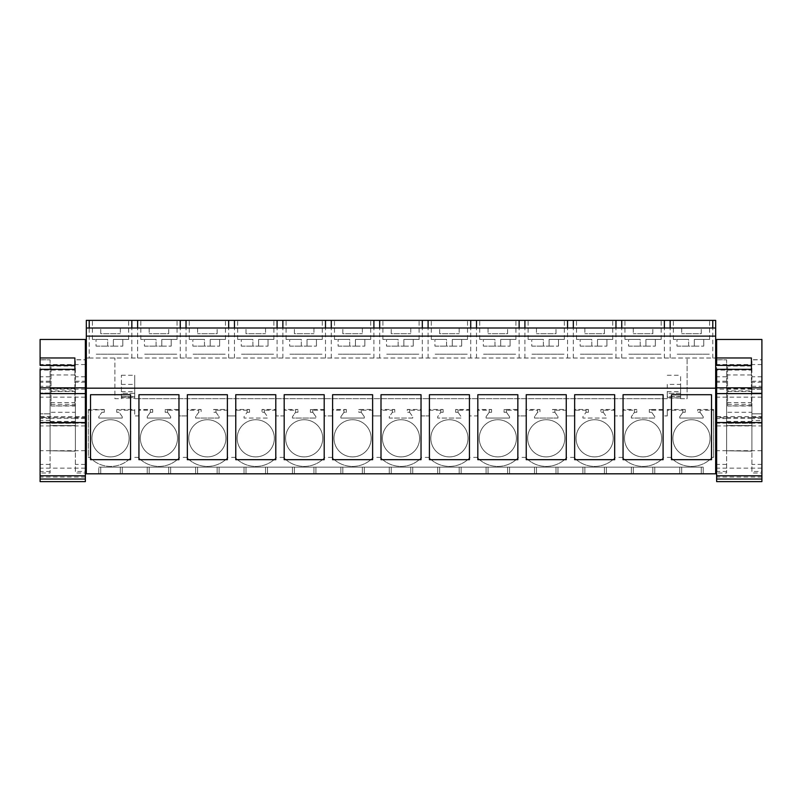 <?xml version="1.0" encoding="UTF-8"?>
<svg xmlns="http://www.w3.org/2000/svg" width="802" height="802" viewBox="0 0 802 802"><rect width="100%" height="100%" fill="white"/><g stroke="black" fill="none" stroke-linecap="round" stroke-linejoin="round"><path stroke-width="0.6" stroke-dasharray="4.01 3.01" d="M89.212 358.023L715.675 358.023L86.325 358.023L86.325 320.379L715.675 320.379L715.675 473.812L98.796 473.812L98.796 467.145L98.796 473.812L86.325 473.812L86.325 358.023L89.212 358.023L89.212 320.379M86.325 438.313L86.325 425.922L86.325 438.313M86.325 403.436L86.325 389.14L86.325 403.436M121.393 398.073L121.393 375.256L121.393 398.674L114.907 398.674L114.907 358.023L114.907 398.674L121.393 398.674L121.393 393.301L134.736 393.301L134.736 398.073L121.393 398.073L121.393 396.679L134.736 396.679M121.393 375.256L134.736 375.256L134.736 398.674L134.736 393.301L121.393 393.301L121.393 396.679M667.264 384.409L667.264 398.674L134.736 398.674L667.264 398.674L667.264 393.301L680.607 393.301L680.607 396.679L667.264 396.679L667.264 384.409L680.607 384.409L680.607 375.256L680.607 398.674L680.607 393.301L667.264 393.301L667.264 396.679M680.607 398.674L687.093 398.674L687.093 358.023L687.093 398.674L680.607 398.674M703.204 467.145L703.204 473.812L703.204 467.145L98.796 467.145L703.204 467.145L703.204 473.812M116.771 412.288L116.771 409.501L134.736 409.501L134.736 410.203L119.147 410.203L119.147 409.622L116.771 409.622L116.771 412.288L119.147 412.288L116.771 412.288M122.245 416.709L119.147 412.288L122.245 416.709L122.245 418.073L98.806 418.073L122.245 418.073L122.245 416.709M98.806 416.709L98.806 418.073L98.806 416.709L101.904 412.288L98.806 416.709M104.28 412.288L101.904 412.288L104.28 412.288L104.28 409.501L104.28 412.288M88.37 409.501L88.37 457.371L89.864 457.371A28.11 28.11 0 0 0 131.197 457.371A28.11 28.11 0 0 1 89.864 457.371L88.37 457.371L88.37 409.501L104.28 409.501M134.736 457.371L138.275 457.371A28.11 28.11 0 0 0 179.608 457.371A28.11 28.11 0 0 1 138.275 457.371L134.736 457.371M183.147 457.371L186.686 457.371A28.11 28.11 0 0 0 228.019 457.371A28.11 28.11 0 0 1 186.686 457.371L183.147 457.371M231.557 457.371L235.096 457.371A28.11 28.11 0 0 0 276.429 457.371A28.11 28.11 0 0 1 235.096 457.371L231.557 457.371M279.968 457.371L283.507 457.371A28.11 28.11 0 0 0 324.84 457.371A28.11 28.11 0 0 1 283.507 457.371L279.968 457.371M328.379 457.371L331.918 457.371A28.11 28.11 0 0 0 373.251 457.371A28.11 28.11 0 0 1 331.918 457.371L328.379 457.371M376.79 457.371L380.338 457.371A28.11 28.11 0 0 0 421.662 457.371A28.11 28.11 0 0 1 380.338 457.371L376.79 457.371M425.21 457.371L428.749 457.371A28.11 28.11 0 0 0 470.082 457.371A28.11 28.11 0 0 1 428.749 457.371L425.21 457.371M473.621 457.371L477.16 457.371A28.11 28.11 0 0 0 518.493 457.371A28.11 28.11 0 0 1 477.16 457.371L473.621 457.371M522.032 457.371L525.571 457.371A28.11 28.11 0 0 0 566.904 457.371A28.11 28.11 0 0 1 525.571 457.371L522.032 457.371M570.443 457.371L573.981 457.371A28.11 28.11 0 0 0 615.314 457.371A28.11 28.11 0 0 1 573.981 457.371L570.443 457.371M618.853 457.371L622.392 457.371A28.11 28.11 0 0 0 663.725 457.371A28.11 28.11 0 0 1 622.392 457.371L618.853 457.371M667.264 457.371L670.803 457.371A28.11 28.11 0 0 0 712.136 457.371A28.11 28.11 0 0 1 670.803 457.371L667.264 457.371M682.853 410.203L682.853 412.288L685.229 412.288L685.229 409.501L667.264 409.501L667.264 415.917L667.264 410.203L682.853 410.203L682.853 409.622L685.229 409.622L685.229 412.288L682.853 412.288L679.755 416.709L679.755 418.073L703.194 418.073L703.194 416.709L700.096 412.288L700.096 410.203L713.63 410.203L713.63 457.371L712.136 457.371L713.63 457.371L713.63 409.501L697.72 409.501L697.72 412.288L697.72 409.501M700.096 410.203L700.096 412.288L697.72 412.288L700.096 412.288L703.194 416.709L703.194 418.073L679.755 418.073L679.755 416.709L682.853 412.288L682.853 409.622M663.364 410.203L663.364 415.917L667.264 415.917L663.364 415.917L663.364 409.501L663.364 410.203L651.685 410.203L651.685 412.288L649.299 412.288L649.299 409.501L663.364 409.501M134.736 409.501L134.736 415.917L138.636 415.917L138.636 410.203L150.315 410.203L150.315 412.288L152.701 412.288L152.701 409.501L152.701 412.288L150.315 412.288L147.217 416.709L147.217 418.073L170.666 418.073L170.666 416.709L167.568 412.288L165.182 412.288L165.182 409.501L179.237 409.501L179.237 415.917L187.056 415.917L187.056 410.203L198.726 410.203L198.726 412.288L201.112 412.288L201.112 409.501L201.112 412.288L198.726 412.288L195.628 416.709L195.628 418.073L219.076 418.073L219.076 416.709L215.979 412.288L213.593 412.288L213.593 409.501L227.648 409.501L227.648 415.917L235.467 415.917L235.467 410.203L247.136 410.203L247.136 412.288L249.522 412.288L249.522 409.501L249.522 412.288L247.136 412.288L244.039 416.709L244.039 418.073L267.487 418.073L267.487 416.709L264.389 412.288L262.003 412.288L262.003 409.501L276.058 409.501L276.058 415.917L283.878 415.917L283.878 410.203L295.547 410.203L295.547 412.288L297.933 412.288L297.933 409.501L297.933 412.288L295.547 412.288L292.449 416.709L292.449 418.073L315.898 418.073L315.898 416.709L312.8 412.288L310.414 412.288L310.414 409.501L324.479 409.501L324.479 415.917L332.289 415.917L332.289 410.203L343.968 410.203L343.968 412.288L346.344 412.288L346.344 409.501L346.344 412.288L343.968 412.288L340.87 416.709L340.87 418.073L364.308 418.073L364.308 416.709L361.211 412.288L358.835 412.288L358.835 409.501L372.89 409.501L372.89 415.917L380.699 415.917L380.699 410.203L392.378 410.203L392.378 412.288L394.754 412.288L394.754 409.501L394.754 412.288L392.378 412.288L389.281 416.709L389.281 418.073L412.719 418.073L412.719 416.709L409.622 412.288L407.246 412.288L407.246 409.501L421.301 409.501L421.301 415.917L429.11 415.917L429.11 410.203L440.789 410.203L440.789 412.288L443.165 412.288L443.165 409.501L443.165 412.288L440.789 412.288L437.692 416.709L437.692 418.073L461.13 418.073L461.13 416.709L458.032 412.288L455.656 412.288L455.656 409.501L469.711 409.501L469.711 415.917L477.521 415.917L477.521 410.203L489.2 410.203L489.2 412.288L491.586 412.288L491.586 409.501L491.586 412.288L489.2 412.288L486.102 416.709L486.102 418.073L509.551 418.073L509.551 416.709L506.453 412.288L504.067 412.288L504.067 409.501L518.122 409.501L518.122 415.917L525.942 415.917L525.942 410.203L537.611 410.203L537.611 412.288L539.997 412.288L539.997 409.501L539.997 412.288L537.611 412.288L534.513 416.709L534.513 418.073L557.961 418.073L557.961 416.709L554.864 412.288L552.478 412.288L552.478 409.501L566.533 409.501L566.533 415.917L574.352 415.917L574.352 410.203L586.021 410.203L586.021 412.288L588.407 412.288L588.407 409.501L588.407 412.288L586.021 412.288L582.924 416.709L582.924 418.073L606.372 418.073L606.372 416.709L603.274 412.288L600.888 412.288L600.888 409.501L614.944 409.501L614.944 415.917L622.763 415.917L622.763 410.203L634.432 410.203L634.432 412.288L636.818 412.288L636.818 409.501L636.818 412.288L634.432 412.288L631.334 416.709L631.334 418.073L654.783 418.073L654.783 416.709L651.685 412.288L649.299 412.288L649.299 409.501M586.021 410.203L586.021 412.288L582.924 416.709L582.924 418.073L606.372 418.073L606.372 416.709L603.274 412.288L603.274 410.203L614.944 410.203L614.944 415.917L622.763 415.917L622.763 409.501L636.818 409.501M537.611 410.203L537.611 412.288L534.513 416.709L534.513 418.073L557.961 418.073L557.961 416.709L554.864 412.288L554.864 410.203L566.533 410.203L566.533 415.917L574.352 415.917L574.352 409.501L588.407 409.501M489.2 410.203L489.2 412.288L486.102 416.709L486.102 418.073L509.551 418.073L509.551 416.709L506.453 412.288L506.453 410.203L518.122 410.203L518.122 415.917L525.942 415.917L525.942 409.501L539.997 409.501M440.789 410.203L440.789 412.288L437.692 416.709L437.692 418.073L461.13 418.073L461.13 416.709L458.032 412.288L458.032 410.203L469.711 410.203L469.711 415.917L477.521 415.917L477.521 409.501L491.586 409.501M392.378 410.203L392.378 412.288L389.281 416.709L389.281 418.073L412.719 418.073L412.719 416.709L409.622 412.288L409.622 410.203L421.301 410.203L421.301 415.917L429.11 415.917L429.11 409.501L443.165 409.501M343.968 410.203L343.968 412.288L340.87 416.709L340.87 418.073L364.308 418.073L364.308 416.709L361.211 412.288L361.211 410.203L372.89 410.203L372.89 415.917L380.699 415.917L380.699 409.501L394.754 409.501M295.547 410.203L295.547 412.288L292.449 416.709L292.449 418.073L315.898 418.073L315.898 416.709L312.8 412.288L312.8 410.203L324.479 410.203L324.479 415.917L332.289 415.917L332.289 409.501L346.344 409.501M247.136 410.203L247.136 412.288L244.039 416.709L244.039 418.073L267.487 418.073L267.487 416.709L264.389 412.288L264.389 410.203L276.058 410.203L276.058 415.917L283.878 415.917L283.878 409.501L297.933 409.501M198.726 410.203L198.726 412.288L195.628 416.709L195.628 418.073L219.076 418.073L219.076 416.709L215.979 412.288L215.979 410.203L227.648 410.203L227.648 415.917L235.467 415.917L235.467 409.501L249.522 409.501M150.315 410.203L150.315 412.288L147.217 416.709L147.217 418.073L170.666 418.073L170.666 416.709L167.568 412.288L167.568 410.203L179.237 410.203L179.237 415.917L187.056 415.917L187.056 409.501L201.112 409.501M134.736 410.203L134.736 415.917L138.636 415.917L138.636 409.501L152.701 409.501M86.325 388.178L715.675 388.178M86.325 336.108L715.675 336.108M86.325 328.008L715.675 328.008M100.761 328.008L120.29 328.008L100.761 328.008L100.761 333.722L120.29 333.722L100.761 333.722L100.761 328.008M217.121 328.008L197.583 328.008L217.121 328.008L217.121 333.722L197.583 333.722L217.121 333.722L217.121 328.008M294.404 328.008L313.943 328.008L294.404 328.008L294.404 333.722L313.943 333.722L294.404 333.722L294.404 328.008M652.828 328.008L633.289 328.008L652.828 328.008L652.828 333.722L633.289 333.722L652.828 333.722L652.828 328.008M556.007 328.008L536.468 328.008L556.007 328.008L556.007 333.722L536.468 333.722L556.007 333.722L556.007 328.008M439.646 328.008L459.185 328.008L439.646 328.008L439.646 333.722L459.185 333.722L439.646 333.722L439.646 328.008M342.815 328.008L362.354 328.008L342.815 328.008L342.815 333.722L362.354 333.722L342.815 333.722L342.815 328.008M391.236 328.008L410.764 328.008L391.236 328.008L391.236 333.722L410.764 333.722L391.236 333.722L391.236 328.008M245.993 328.008L265.532 328.008L245.993 328.008L245.993 333.722L265.532 333.722L245.993 333.722L245.993 328.008M168.711 328.008L149.172 328.008L168.711 328.008L168.711 333.722L149.172 333.722L168.711 333.722L168.711 328.008M604.417 328.008L584.879 328.008L604.417 328.008L604.417 333.722L584.879 333.722L604.417 333.722L604.417 328.008M701.239 328.008L681.71 328.008L701.239 328.008L701.239 333.722L681.71 333.722L701.239 333.722L701.239 328.008M507.596 328.008L488.057 328.008L507.596 328.008L507.596 333.722L488.057 333.722L507.596 333.722L507.596 328.008M124.791 320.379L92.42 320.379L124.791 320.379M628.788 320.379L661.169 320.379L628.788 320.379M531.967 320.379L564.347 320.379L531.967 320.379M415.266 320.379L382.895 320.379L415.266 320.379M366.855 320.379L334.484 320.379L366.855 320.379M608.918 320.379L576.538 320.379L608.918 320.379M463.676 320.379L431.306 320.379L463.676 320.379M144.671 320.379L177.041 320.379L144.671 320.379M512.097 320.379L479.716 320.379L512.097 320.379M241.492 320.379L273.873 320.379L241.492 320.379M677.209 320.379L709.58 320.379L677.209 320.379M318.444 320.379L286.073 320.379L318.444 320.379M193.081 320.379L225.462 320.379L193.081 320.379M40.1 438.313L40.1 425.922L40.1 438.313M40.1 403.436L40.1 393.03L40.1 403.436M50.105 393.03L40.1 393.03L40.1 386.283L40.1 393.03L50.105 393.03L50.105 389.14L50.105 393.03L50.105 389.361L40.1 389.361L50.105 389.361L50.105 393.03M50.105 413.842L40.1 413.842L50.105 413.842L50.105 417.732L50.105 413.842L50.105 417.511L40.1 417.511L40.1 413.842L40.1 420.589L40.1 417.511L50.105 417.511L50.105 413.842M131.839 358.023L131.839 320.379M137.623 358.023L137.623 320.379M667.264 375.256L680.607 375.256M88.37 410.203L104.28 409.622M147.207 473.812L147.207 467.145L147.207 473.812M122.255 473.812L122.255 467.145L122.255 473.812M120.29 473.812L120.29 467.145L120.29 473.812M100.761 473.812L100.761 467.145L100.761 473.812M130.556 394.714L130.556 459.656L90.526 459.656L90.526 394.714L130.556 394.714M120.29 328.008L120.29 333.722L120.29 328.008M96.26 354.213L128.631 354.213L96.26 354.213M50.105 389.361L50.105 386.283L50.105 389.361M50.105 417.511L50.105 420.589L50.105 417.511M121.393 384.409L134.736 384.409L134.736 375.256M121.393 391.687L134.736 391.687L134.736 384.409M134.736 391.687L134.736 396.469L121.393 396.469M121.393 397.622L134.736 397.622L134.736 396.469M101.904 410.203L101.904 409.622M119.147 410.203L119.147 409.622M634.432 410.203L634.432 412.288L631.334 416.709L631.334 418.073L654.783 418.073L654.783 416.709L651.685 412.288L651.685 409.622L649.299 409.622M129.112 438.313A18.586 18.586 0 0 1 110.526 456.899A18.586 18.586 0 0 1 91.939 438.313A18.586 18.586 0 0 1 110.526 419.727A18.586 18.586 0 0 1 129.112 438.313A18.586 18.586 0 0 1 110.526 456.899A18.586 18.586 0 0 1 91.939 438.313A18.586 18.586 0 0 1 110.526 419.727A18.586 18.586 0 0 1 129.112 438.313M624.477 438.313A18.586 18.586 0 0 1 643.064 419.727A18.586 18.586 0 0 1 661.64 438.313A18.586 18.586 0 0 1 643.064 456.899A18.586 18.586 0 0 1 624.477 438.313A18.586 18.586 0 0 1 643.064 419.727A18.586 18.586 0 0 1 661.64 438.313A18.586 18.586 0 0 1 643.064 456.899A18.586 18.586 0 0 1 624.477 438.313M225.933 438.313A18.586 18.586 0 0 1 207.347 456.899A18.586 18.586 0 0 1 188.771 438.313A18.586 18.586 0 0 1 207.347 419.727A18.586 18.586 0 0 1 225.933 438.313A18.586 18.586 0 0 1 207.347 456.899A18.586 18.586 0 0 1 188.771 438.313A18.586 18.586 0 0 1 207.347 419.727A18.586 18.586 0 0 1 225.933 438.313M237.181 438.313A18.586 18.586 0 0 1 255.768 419.727A18.586 18.586 0 0 1 274.344 438.313A18.586 18.586 0 0 1 255.768 456.899A18.586 18.586 0 0 1 237.181 438.313A18.586 18.586 0 0 1 255.768 419.727A18.586 18.586 0 0 1 274.344 438.313A18.586 18.586 0 0 1 255.768 456.899A18.586 18.586 0 0 1 237.181 438.313M479.245 438.313A18.586 18.586 0 0 1 497.821 419.727A18.586 18.586 0 0 1 516.408 438.313A18.586 18.586 0 0 1 497.821 456.899A18.586 18.586 0 0 1 479.245 438.313A18.586 18.586 0 0 1 497.821 419.727A18.586 18.586 0 0 1 516.408 438.313A18.586 18.586 0 0 1 497.821 456.899A18.586 18.586 0 0 1 479.245 438.313M419.586 438.313A18.586 18.586 0 0 1 401 456.899A18.586 18.586 0 0 1 382.414 438.313A18.586 18.586 0 0 1 401 419.727A18.586 18.586 0 0 1 419.586 438.313A18.586 18.586 0 0 1 401 456.899A18.586 18.586 0 0 1 382.414 438.313A18.586 18.586 0 0 1 401 419.727A18.586 18.586 0 0 1 419.586 438.313M710.061 438.313A18.586 18.586 0 0 1 691.474 456.899A18.586 18.586 0 0 1 672.888 438.313A18.586 18.586 0 0 1 691.474 419.727A18.586 18.586 0 0 1 710.061 438.313A18.586 18.586 0 0 1 691.474 456.899A18.586 18.586 0 0 1 672.888 438.313A18.586 18.586 0 0 1 691.474 419.727A18.586 18.586 0 0 1 710.061 438.313M334.003 438.313A18.586 18.586 0 0 1 352.589 419.727A18.586 18.586 0 0 1 371.176 438.313A18.586 18.586 0 0 1 352.589 456.899A18.586 18.586 0 0 1 334.003 438.313A18.586 18.586 0 0 1 352.589 419.727A18.586 18.586 0 0 1 371.176 438.313A18.586 18.586 0 0 1 352.589 456.899A18.586 18.586 0 0 1 334.003 438.313M576.067 438.313A18.586 18.586 0 0 1 594.653 419.727A18.586 18.586 0 0 1 613.229 438.313A18.586 18.586 0 0 1 594.653 456.899A18.586 18.586 0 0 1 576.067 438.313A18.586 18.586 0 0 1 594.653 419.727A18.586 18.586 0 0 1 613.229 438.313A18.586 18.586 0 0 1 594.653 456.899A18.586 18.586 0 0 1 576.067 438.313M322.755 438.313A18.586 18.586 0 0 1 304.179 456.899A18.586 18.586 0 0 1 285.592 438.313A18.586 18.586 0 0 1 304.179 419.727A18.586 18.586 0 0 1 322.755 438.313A18.586 18.586 0 0 1 304.179 456.899A18.586 18.586 0 0 1 285.592 438.313A18.586 18.586 0 0 1 304.179 419.727A18.586 18.586 0 0 1 322.755 438.313M177.523 438.313A18.586 18.586 0 0 1 158.936 456.899A18.586 18.586 0 0 1 140.36 438.313A18.586 18.586 0 0 1 158.936 419.727A18.586 18.586 0 0 1 177.523 438.313A18.586 18.586 0 0 1 158.936 456.899A18.586 18.586 0 0 1 140.36 438.313A18.586 18.586 0 0 1 158.936 419.727A18.586 18.586 0 0 1 177.523 438.313M430.824 438.313A18.586 18.586 0 0 1 449.411 419.727A18.586 18.586 0 0 1 467.997 438.313A18.586 18.586 0 0 1 449.411 456.899A18.586 18.586 0 0 1 430.824 438.313A18.586 18.586 0 0 1 449.411 419.727A18.586 18.586 0 0 1 467.997 438.313A18.586 18.586 0 0 1 449.411 456.899A18.586 18.586 0 0 1 430.824 438.313M527.656 438.313A18.586 18.586 0 0 1 546.232 419.727A18.586 18.586 0 0 1 564.819 438.313A18.586 18.586 0 0 1 546.232 456.899A18.586 18.586 0 0 1 527.656 438.313A18.586 18.586 0 0 1 546.232 419.727A18.586 18.586 0 0 1 564.819 438.313A18.586 18.586 0 0 1 546.232 456.899A18.586 18.586 0 0 1 527.656 438.313M712.788 358.023L712.788 320.379M670.161 358.023L670.161 320.379M715.675 438.313L715.675 425.922L715.675 438.313M715.675 403.436L715.675 417.732L715.675 403.436M664.377 358.023L664.377 320.379M677.209 354.213L709.58 354.213L677.209 354.213M716.637 425.922L761.9 425.922L761.9 450.704L716.637 450.704M751.895 386.283L761.9 386.283L761.9 389.361L751.895 389.361L751.895 386.283L751.895 389.361L761.9 389.361L761.9 393.03L751.895 393.03L751.895 389.14L751.895 393.03L761.9 393.03L761.9 413.842L751.895 413.842L751.895 417.732L751.895 413.842L761.9 413.842L761.9 417.511L751.895 417.511L751.895 413.842L751.895 420.589L751.895 417.511L761.9 417.511L761.9 420.589L751.895 420.589M667.264 397.622L680.607 398.073L680.607 396.679M680.607 397.622L680.607 396.469L667.264 396.469M667.264 391.687L680.607 391.687L680.607 396.469M680.607 391.687L680.607 384.409M667.264 409.501L667.264 410.203M713.63 410.203L713.63 409.501M700.096 409.622L697.72 409.622M701.239 473.812L701.239 467.145L701.239 473.812M681.71 473.812L681.71 467.145L681.71 473.812M679.745 473.812L679.745 467.145L679.745 473.812M654.793 473.812L654.793 467.145L654.793 473.812M711.504 394.714L671.474 394.714L671.474 459.656L711.504 459.656L711.504 394.714M681.71 328.008L681.71 333.722L681.71 328.008M751.895 389.361L751.895 393.03L751.895 389.361M180.25 358.023L180.25 320.379M186.034 358.023L186.034 320.379M138.636 409.501L138.636 410.203M150.315 409.622L152.701 409.622M167.568 410.203L167.568 412.288L165.182 412.288L165.182 409.501M179.237 409.501L179.237 410.203M167.568 409.622L165.182 409.622M195.618 473.812L195.618 467.145L195.618 473.812M170.676 473.812L170.676 467.145L170.676 473.812M168.711 473.812L168.711 467.145L168.711 473.812M149.172 473.812L149.172 467.145L149.172 473.812M178.966 394.714L138.936 394.714L138.936 459.656L178.966 459.656L178.966 394.714M149.172 328.008L149.172 333.722L149.172 328.008M144.671 354.213L177.041 354.213L144.671 354.213M228.67 358.023L228.67 320.379M234.445 358.023L234.445 320.379M187.056 409.501L187.056 410.203M198.726 409.622L201.112 409.622M215.979 410.203L215.979 412.288L213.593 412.288L213.593 409.501M227.648 409.501L227.648 410.203M215.979 409.622L213.593 409.622M244.029 473.812L244.029 467.145L244.029 473.812M219.086 473.812L219.086 467.145L219.086 473.812M217.121 473.812L217.121 467.145L217.121 473.812M197.583 473.812L197.583 467.145L197.583 473.812M227.377 394.714L187.357 394.714L187.357 459.656L227.377 459.656L227.377 394.714M197.583 328.008L197.583 333.722L197.583 328.008M193.081 354.213L225.462 354.213L193.081 354.213M277.081 358.023L277.081 320.379M282.865 358.023L282.865 320.379M235.467 409.501L235.467 410.203M247.136 409.622L249.522 409.622M264.389 410.203L264.389 412.288L262.003 412.288L262.003 409.501M276.058 409.501L276.058 410.203M264.389 409.622L262.003 409.622M292.449 473.812L292.449 467.145L292.449 473.812M267.497 473.812L267.497 467.145L267.497 473.812M265.532 473.812L265.532 467.145L265.532 473.812M245.993 473.812L245.993 467.145L245.993 473.812M275.788 394.714L235.768 394.714L235.768 459.656L275.788 459.656L275.788 394.714M265.532 328.008L265.532 333.722L265.532 328.008M241.492 354.213L273.873 354.213L241.492 354.213M325.492 358.023L325.492 320.379M331.276 358.023L331.276 320.379M283.878 409.501L283.878 410.203M295.547 409.622L297.933 409.622M312.8 410.203L312.8 412.288L310.414 412.288L310.414 409.501M324.479 409.501L324.479 410.203M312.8 409.622L310.414 409.622M340.86 473.812L340.86 467.145L340.86 473.812M315.908 473.812L315.908 467.145L315.908 473.812M313.943 473.812L313.943 467.145L313.943 473.812M294.404 473.812L294.404 467.145L294.404 473.812M324.198 394.714L284.179 394.714L284.179 459.656L324.198 459.656L324.198 394.714M313.943 328.008L313.943 333.722L313.943 328.008M289.903 354.213L322.284 354.213L289.903 354.213M373.902 358.023L373.902 320.379M379.687 358.023L379.687 320.379M332.289 409.501L332.289 410.203M343.968 409.622L346.344 409.622M361.211 410.203L361.211 412.288L358.835 412.288L358.835 409.501M372.89 409.501L372.89 410.203M361.211 409.622L358.835 409.622M389.271 473.812L389.271 467.145L389.271 473.812M364.319 473.812L364.319 467.145L364.319 473.812M362.354 473.812L362.354 467.145L362.354 473.812M342.815 473.812L342.815 467.145L342.815 473.812M372.619 394.714L332.589 394.714L332.589 459.656L372.619 459.656L372.619 394.714M362.354 328.008L362.354 333.722L362.354 328.008M338.324 354.213L370.694 354.213L338.324 354.213M422.313 358.023L422.313 320.379M428.098 358.023L428.098 320.379M380.699 409.501L380.699 410.203M392.378 409.622L394.754 409.622M409.622 410.203L409.622 412.288L407.246 412.288L407.246 409.501M421.301 409.501L421.301 410.203M409.622 409.622L407.246 409.622M437.681 473.812L437.681 467.145L437.681 473.812M412.729 473.812L412.729 467.145L412.729 473.812M410.764 473.812L410.764 467.145L410.764 473.812M391.236 473.812L391.236 467.145L391.236 473.812M421.03 394.714L381 394.714L381 459.656L421.03 459.656L421.03 394.714M410.764 328.008L410.764 333.722L410.764 328.008M386.734 354.213L419.105 354.213L386.734 354.213M470.724 358.023L470.724 320.379M476.508 358.023L476.508 320.379M429.11 409.501L429.11 410.203M440.789 409.622L443.165 409.622M458.032 410.203L458.032 412.288L455.656 412.288L455.656 409.501M469.711 409.501L469.711 410.203M458.032 409.622L455.656 409.622M486.092 473.812L486.092 467.145L486.092 473.812M461.15 473.812L461.15 467.145L461.15 473.812M459.185 473.812L459.185 467.145L459.185 473.812M439.646 473.812L439.646 467.145L439.646 473.812M469.441 394.714L429.411 394.714L429.411 459.656L469.441 459.656L469.441 394.714M459.185 328.008L459.185 333.722L459.185 328.008M435.145 354.213L467.516 354.213L435.145 354.213M519.135 358.023L519.135 320.379M524.919 358.023L524.919 320.379M477.521 409.501L477.521 410.203M489.2 409.622L491.586 409.622M506.453 410.203L506.453 412.288L504.067 412.288L504.067 409.501M518.122 409.501L518.122 410.203M506.453 409.622L504.067 409.622M534.503 473.812L534.503 467.145L534.503 473.812M509.561 473.812L509.561 467.145L509.561 473.812M507.596 473.812L507.596 467.145L507.596 473.812M488.057 473.812L488.057 467.145L488.057 473.812M517.851 394.714L477.822 394.714L477.822 459.656L517.851 459.656L517.851 394.714M488.057 328.008L488.057 333.722L488.057 328.008M483.556 354.213L515.927 354.213L483.556 354.213M567.555 358.023L567.555 320.379M573.33 358.023L573.33 320.379M525.942 409.501L525.942 410.203M537.611 409.622L539.997 409.622M554.864 410.203L554.864 412.288L552.478 412.288L552.478 409.501M566.533 409.501L566.533 410.203M554.864 409.622L552.478 409.622M582.914 473.812L582.914 467.145L582.914 473.812M557.971 473.812L557.971 467.145L557.971 473.812M556.007 473.812L556.007 467.145L556.007 473.812M536.468 473.812L536.468 467.145L536.468 473.812M566.262 394.714L526.242 394.714L526.242 459.656L566.262 459.656L566.262 394.714M536.468 328.008L536.468 333.722L536.468 328.008M531.967 354.213L564.347 354.213L531.967 354.213M615.966 358.023L615.966 320.379M621.75 358.023L621.75 320.379M574.352 409.501L574.352 410.203M586.021 409.622L588.407 409.622M603.274 410.203L603.274 412.288L600.888 412.288L600.888 409.501M614.944 409.501L614.944 410.203M603.274 409.622L600.888 409.622M631.334 473.812L631.334 467.145L631.334 473.812M606.382 473.812L606.382 467.145L606.382 473.812M604.417 473.812L604.417 467.145L604.417 473.812M584.879 473.812L584.879 467.145L584.879 473.812M614.673 394.714L574.653 394.714L574.653 459.656L614.673 459.656L614.673 394.714M584.879 328.008L584.879 333.722L584.879 328.008M580.377 354.213L612.758 354.213L580.377 354.213M622.763 409.501L622.763 410.203M634.432 409.622L636.818 409.622M651.685 410.203L651.685 409.622M652.828 473.812L652.828 467.145L652.828 473.812M633.289 473.812L633.289 467.145L633.289 473.812M663.094 394.714L623.064 394.714L623.064 459.656L663.094 459.656L663.094 394.714M633.289 328.008L633.289 333.722L633.289 328.008M628.788 354.213L661.169 354.213L628.788 354.213M40.1 339.477L40.1 481.621M85.363 339.477L85.363 481.621M74.887 402.574L74.887 366.063L74.887 390.935L51.057 390.935L51.057 405.992L74.887 405.561L74.887 402.574L51.057 402.574L51.057 366.063L51.057 390.935M74.887 366.063L51.057 366.063M75.358 393.291L75.358 359.707L85.363 359.707L85.363 473.01L75.358 473.01L75.358 393.291L85.363 393.291L85.363 359.827L75.358 359.827L75.358 471.466L85.363 471.466L85.363 393.291M75.358 416.96L85.363 416.96M75.358 403.436L75.358 418.213L75.358 403.436M75.358 423.296L75.358 425.601L50.105 425.451L50.105 450.774L50.105 412.288L50.105 425.601L75.358 425.491L75.358 450.774L75.358 412.288L75.358 423.296L50.105 423.296M75.358 425.682L50.105 425.601L75.358 425.682M75.358 451.185L50.105 450.774L75.358 451.185M75.358 404.338L75.358 412.288L50.105 412.288L50.105 404.338L75.358 404.338M74.887 370.083L74.887 369.331L74.887 370.083L40.1 370.083L40.1 369.331L40.1 370.083L74.887 370.083M74.887 365.361L74.887 357.973M85.363 423.175L40.1 423.175M40.1 416.709L85.363 416.709M40.1 369.331L40.1 473.01L50.105 473.01L50.105 416.96L40.1 416.96L40.1 365.361M50.105 416.96L50.105 359.827L50.105 471.466L40.1 471.466L40.1 416.96M50.105 403.436L50.105 418.213L50.105 403.436M40.1 359.827L50.105 359.827L40.1 359.707M74.887 390.935L74.887 405.561M51.057 405.561L51.057 402.574M51.057 405.992L74.887 405.992M51.057 391.436L74.887 391.436M716.637 339.477L716.637 481.621M761.9 339.477L761.9 481.621M751.414 402.574L751.414 366.063L751.414 390.935L727.594 390.935L727.594 405.992L751.414 405.561L751.414 402.574L727.594 402.574L727.594 366.063L727.594 390.935M751.414 366.063L727.594 366.063M751.895 393.291L751.895 359.707L761.9 359.707L761.9 473.01L751.895 473.01L751.895 393.291L761.9 393.291L761.9 359.827L751.895 359.827L751.895 471.466L761.9 471.466L761.9 393.291M751.895 416.96L761.9 416.96M751.895 403.436L751.895 418.213L751.895 403.436M751.895 423.296L751.895 425.601L726.642 425.451L726.642 450.774L726.642 412.288L726.642 425.601L751.895 425.491L751.895 450.774L751.895 412.288L751.895 423.296L726.642 423.296M751.895 425.682L726.642 425.601L751.895 425.682M751.895 451.185L726.642 450.774L751.895 451.185M751.895 404.338L751.895 412.288L726.642 412.288L726.642 404.338L751.895 404.338M751.414 370.083L751.414 369.331L751.414 370.083L716.637 370.083L716.637 369.331L716.637 370.083L751.414 370.083M751.414 365.361L751.414 357.973M761.9 423.175L716.637 423.175M716.637 416.709L761.9 416.709M716.637 369.331L716.637 473.01L726.642 473.01L726.642 416.96L716.637 416.96L716.637 365.361M726.642 416.96L726.642 359.827L726.642 471.466L716.637 471.466L716.637 416.96M726.642 403.436L726.642 418.213L726.642 403.436M716.637 359.827L726.642 359.827L716.637 359.707M751.414 390.935L751.414 405.561M727.594 405.561L727.594 402.574M727.594 405.992L751.414 405.992M727.594 391.436L751.414 391.436M107.668 339.436L92.42 339.436L107.668 339.436L96.039 339.436L107.668 339.436L107.668 346.113L113.383 346.113L113.383 339.436L128.631 339.436L113.383 339.436L122.796 339.436L113.383 339.436L113.383 346.113L107.668 346.113L107.668 339.436M113.383 346.113L113.383 339.436L113.383 346.113L122.796 346.113L113.383 346.113M96.039 346.113L107.668 346.113L96.039 346.113L96.039 339.436L96.039 346.113M122.796 339.436L122.796 346.113L122.796 339.436M156.079 339.436L140.831 339.436L156.079 339.436L144.45 339.436L156.079 339.436L156.079 346.113L161.793 346.113L161.793 339.436L177.041 339.436L161.793 339.436L171.207 339.436L161.793 339.436L161.793 346.113L156.079 346.113L156.079 339.436M161.793 346.113L161.793 339.436L161.793 346.113L171.207 346.113L161.793 346.113M144.45 346.113L156.079 346.113L144.45 346.113L144.45 339.436L144.45 346.113M171.207 339.436L171.207 346.113L171.207 339.436M204.49 339.436L189.242 339.436L204.49 339.436L192.871 339.436L204.49 339.436L204.49 346.113L210.214 346.113L210.214 339.436L225.462 339.436L210.214 339.436L219.618 339.436L210.214 339.436L210.214 346.113L204.49 346.113L204.49 339.436M210.214 346.113L210.214 339.436L210.214 346.113L219.618 346.113L210.214 346.113M192.871 346.113L204.49 346.113L192.871 346.113L192.871 339.436L192.871 346.113M219.618 339.436L219.618 346.113L219.618 339.436M252.901 339.436L237.653 339.436L252.901 339.436L241.282 339.436L252.901 339.436L252.901 346.113L258.625 346.113L258.625 339.436L273.873 339.436L258.625 339.436L268.028 339.436L258.625 339.436L258.625 346.113L252.901 346.113L252.901 339.436M258.625 346.113L258.625 339.436L258.625 346.113L268.028 346.113L258.625 346.113M241.282 346.113L252.901 346.113L241.282 346.113L241.282 339.436L241.282 346.113M268.028 339.436L268.028 346.113L268.028 339.436M301.321 339.436L286.073 339.436L301.321 339.436L289.692 339.436L301.321 339.436L301.321 346.113L307.036 346.113L307.036 339.436L322.284 339.436L307.036 339.436L316.439 339.436L307.036 339.436L307.036 346.113L301.321 346.113L301.321 339.436M307.036 346.113L307.036 339.436L307.036 346.113L316.439 346.113L307.036 346.113M289.692 346.113L301.321 346.113L289.692 346.113L289.692 339.436L289.692 346.113M316.439 339.436L316.439 346.113L316.439 339.436M349.732 339.436L334.484 339.436L349.732 339.436L338.103 339.436L349.732 339.436L349.732 346.113L355.446 346.113L355.446 339.436L370.694 339.436L355.446 339.436L364.85 339.436L355.446 339.436L355.446 346.113L349.732 346.113L349.732 339.436M355.446 346.113L355.446 339.436L355.446 346.113L364.85 346.113L355.446 346.113M338.103 346.113L349.732 346.113L338.103 346.113L338.103 339.436L338.103 346.113M364.85 339.436L364.85 346.113L364.85 339.436M398.143 339.436L382.895 339.436L398.143 339.436L386.514 339.436L398.143 339.436L398.143 346.113L403.857 346.113L403.857 339.436L419.105 339.436L403.857 339.436L413.261 339.436L403.857 339.436L403.857 346.113L398.143 346.113L398.143 339.436M403.857 346.113L403.857 339.436L403.857 346.113L413.261 346.113L403.857 346.113M386.514 346.113L398.143 346.113L386.514 346.113L386.514 339.436L386.514 346.113M413.261 339.436L413.261 346.113L413.261 339.436M446.554 339.436L431.306 339.436L446.554 339.436L434.925 339.436L446.554 339.436L446.554 346.113L452.268 346.113L452.268 339.436L467.516 339.436L452.268 339.436L461.681 339.436L452.268 339.436L452.268 346.113L446.554 346.113L446.554 339.436M452.268 346.113L452.268 339.436L452.268 346.113L461.681 346.113L452.268 346.113M434.925 346.113L446.554 346.113L434.925 346.113L434.925 339.436L434.925 346.113M461.681 339.436L461.681 346.113L461.681 339.436M494.964 339.436L479.716 339.436L494.964 339.436L483.335 339.436L494.964 339.436L494.964 346.113L500.679 346.113L500.679 339.436L515.927 339.436L500.679 339.436L510.092 339.436L500.679 339.436L500.679 346.113L494.964 346.113L494.964 339.436M500.679 346.113L500.679 339.436L500.679 346.113L510.092 346.113L500.679 346.113M483.335 346.113L494.964 346.113L483.335 346.113L483.335 339.436L483.335 346.113M510.092 339.436L510.092 346.113L510.092 339.436M543.375 339.436L528.127 339.436L543.375 339.436L531.756 339.436L543.375 339.436L543.375 346.113L549.099 346.113L549.099 339.436L564.347 339.436L549.099 339.436L558.503 339.436L549.099 339.436L549.099 346.113L543.375 346.113L543.375 339.436M549.099 346.113L549.099 339.436L549.099 346.113L558.503 346.113L549.099 346.113M531.756 346.113L543.375 346.113L531.756 346.113L531.756 339.436L531.756 346.113M558.503 339.436L558.503 346.113L558.503 339.436M591.786 339.436L576.538 339.436L591.786 339.436L580.167 339.436L591.786 339.436L591.786 346.113L597.51 346.113L597.51 339.436L612.758 339.436L597.51 339.436L606.913 339.436L597.51 339.436L597.51 346.113L591.786 346.113L591.786 339.436M597.51 346.113L597.51 339.436L597.51 346.113L606.913 346.113L597.51 346.113M580.167 346.113L591.786 346.113L580.167 346.113L580.167 339.436L580.167 346.113M606.913 339.436L606.913 346.113L606.913 339.436M640.207 339.436L624.958 339.436L640.207 339.436L628.578 339.436L640.207 339.436L640.207 346.113L645.921 346.113L645.921 339.436L661.169 339.436L645.921 339.436L655.324 339.436L645.921 339.436L645.921 346.113L640.207 346.113L640.207 339.436M645.921 346.113L645.921 339.436L645.921 346.113L655.324 346.113L645.921 346.113M628.578 346.113L640.207 346.113L628.578 346.113L628.578 339.436L628.578 346.113M655.324 339.436L655.324 346.113L655.324 339.436M688.617 339.436L673.369 339.436L688.617 339.436L676.988 339.436L688.617 339.436L688.617 346.113L694.332 346.113L694.332 339.436L709.58 339.436L694.332 339.436L703.735 339.436L694.332 339.436L694.332 346.113L688.617 346.113L688.617 339.436M694.332 346.113L694.332 339.436L694.332 346.113L703.735 346.113L694.332 346.113M676.988 346.113L688.617 346.113L676.988 346.113L676.988 339.436L676.988 346.113M703.735 339.436L703.735 346.113L703.735 339.436M85.363 397.15L40.1 397.15M85.363 364.549L40.1 364.549M85.363 376.78L75.358 376.78M85.363 464.418L75.358 464.418M85.363 418.544L75.358 418.544M85.363 382.213L75.358 382.213M75.358 381.221L85.363 381.221M85.363 477.07L40.1 477.07M85.363 468.147L40.1 468.147M75.358 422.113L50.105 422.113M75.358 421.431L50.105 421.431M50.105 376.78L40.1 376.78M50.105 381.221L40.1 381.221M50.105 382.213L40.1 382.213M50.105 418.544L40.1 418.544M50.105 464.418L40.1 464.418M50.105 393.291L40.1 393.291M74.887 374.945L51.057 374.945M761.9 397.15L716.637 397.15M761.9 364.549L716.637 364.549M761.9 376.78L751.895 376.78M761.9 464.418L751.895 464.418M761.9 418.544L751.895 418.544M761.9 382.213L751.895 382.213M751.895 381.221L761.9 381.221M761.9 477.07L716.637 477.07M761.9 468.147L716.637 468.147M751.895 422.113L726.642 422.113M751.895 421.431L726.642 421.431M726.642 376.78L716.637 376.78M726.642 381.221L716.637 381.221M726.642 382.213L716.637 382.213M726.642 418.544L716.637 418.544M726.642 464.418L716.637 464.418M726.642 393.291L716.637 393.291M751.414 374.945L727.594 374.945M85.363 425.922L40.1 425.922M85.363 450.704L40.1 450.704M85.363 389.14L50.105 389.14M85.363 417.732L50.105 417.732M128.631 339.436L128.631 320.379M92.42 339.436L92.42 320.379M50.105 420.589L40.1 420.589M50.105 386.283L40.1 386.283M709.58 339.436L709.58 320.379M673.369 339.436L673.369 320.379M751.895 389.14L716.637 389.14M751.895 417.732L716.637 417.732M680.607 398.073L667.264 398.073M177.041 339.436L177.041 320.379M140.831 339.436L140.831 320.379M225.462 339.436L225.462 320.379M189.242 339.436L189.242 320.379M273.873 339.436L273.873 320.379M237.653 339.436L237.653 320.379M322.284 339.436L322.284 320.379M286.073 339.436L286.073 320.379M370.694 339.436L370.694 320.379M334.484 339.436L334.484 320.379M419.105 339.436L419.105 320.379M382.895 339.436L382.895 320.379M467.516 339.436L467.516 320.379M431.306 339.436L431.306 320.379M515.927 339.436L515.927 320.379M479.716 339.436L479.716 320.379M564.347 339.436L564.347 320.379M528.127 339.436L528.127 320.379M612.758 339.436L612.758 320.379M576.538 339.436L576.538 320.379M661.169 339.436L661.169 320.379M624.958 339.436L624.958 320.379M50.105 418.213L75.358 418.213M50.105 388.669L75.358 388.669M726.642 418.213L751.895 418.213M726.642 388.669L751.895 388.669"/><path stroke-width="1.2" d="M86.325 388.178L86.325 473.812L715.675 473.812L715.675 388.178L86.325 388.178L86.325 320.379L89.212 320.379L89.212 328.008M90.526 394.714L90.526 459.656L130.556 459.656L130.556 394.714L90.526 394.714M566.262 394.714L526.242 394.714L526.242 459.656L566.262 459.656L566.262 394.714M614.673 394.714L614.673 459.656L574.653 459.656L574.653 394.714L614.673 394.714M275.788 394.714L235.768 394.714L235.768 459.656L275.788 459.656L275.788 394.714M324.198 394.714L324.198 459.656L284.179 459.656L284.179 394.714L324.198 394.714M178.966 394.714L178.966 459.656L138.936 459.656L138.936 394.714L178.966 394.714M227.377 394.714L187.357 394.714L187.357 459.656L227.377 459.656L227.377 394.714M469.441 394.714L469.441 459.656L429.411 459.656L429.411 394.714L469.441 394.714M517.851 459.656L477.822 459.656L477.822 394.714L517.851 394.714L517.851 459.656M372.619 459.656L332.589 459.656L332.589 394.714L372.619 394.714L372.619 459.656M381 394.714L381 459.656L421.03 459.656L421.03 394.714L381 394.714M663.094 394.714L623.064 394.714L623.064 459.656L663.094 459.656L663.094 394.714M711.504 394.714L671.474 394.714L671.474 459.656L711.504 459.656L711.504 394.714M86.325 336.108L715.675 336.108L715.675 388.178M715.675 336.108L715.675 320.379L89.212 320.379M86.325 328.008L715.675 328.008M131.839 328.008L131.839 320.379M137.623 328.008L137.623 320.379M712.788 328.008L712.788 320.379M670.161 328.008L670.161 320.379M664.377 328.008L664.377 320.379M761.9 450.704L761.9 425.922M761.9 420.589L761.9 386.283M180.25 328.008L180.25 320.379M186.034 328.008L186.034 320.379M228.67 328.008L228.67 320.379M234.445 328.008L234.445 320.379M277.081 328.008L277.081 320.379M282.865 328.008L282.865 320.379M325.492 328.008L325.492 320.379M331.276 328.008L331.276 320.379M373.902 328.008L373.902 320.379M379.687 328.008L379.687 320.379M422.313 328.008L422.313 320.379M428.098 328.008L428.098 320.379M470.724 328.008L470.724 320.379M476.508 328.008L476.508 320.379M519.135 328.008L519.135 320.379M524.919 328.008L524.919 320.379M567.555 328.008L567.555 320.379M573.33 328.008L573.33 320.379M615.966 328.008L615.966 320.379M621.75 328.008L621.75 320.379M74.887 370.083L74.887 365.361L40.1 365.361L40.1 357.973L74.887 357.973L74.887 369.331L40.1 369.331L40.1 387.827L85.363 387.827L85.363 339.477L40.1 339.477L40.1 357.973M40.1 387.827L40.1 393.612L85.363 393.612L85.363 387.827M85.363 393.612L85.363 422.564L40.1 422.564L40.1 393.612M85.363 475.786L40.1 475.786L40.1 481.621L85.363 481.621L85.363 422.564M40.1 370.083L40.1 369.331M40.1 475.786L40.1 422.564M40.1 479.045L85.363 479.045M751.414 370.083L751.414 365.361L716.637 365.361L716.637 357.973L751.414 357.973L751.414 369.331L716.637 369.331L716.637 387.827L761.9 387.827L761.9 339.477L716.637 339.477L716.637 357.973M716.637 387.827L716.637 393.612L761.9 393.612L761.9 387.827M761.9 393.612L761.9 422.564L716.637 422.564L716.637 393.612M761.9 475.786L716.637 475.786L716.637 481.621L761.9 481.621L761.9 422.564M716.637 370.083L716.637 369.331M716.637 475.786L716.637 422.564M716.637 479.045L761.9 479.045M86.325 425.922L85.363 425.922M86.325 450.704L85.363 450.704M86.325 389.14L85.363 389.14M86.325 417.732L85.363 417.732M716.637 425.922L715.675 425.922M716.637 450.704L715.675 450.704M716.637 389.14L715.675 389.14M716.637 417.732L715.675 417.732"/></g></svg>
